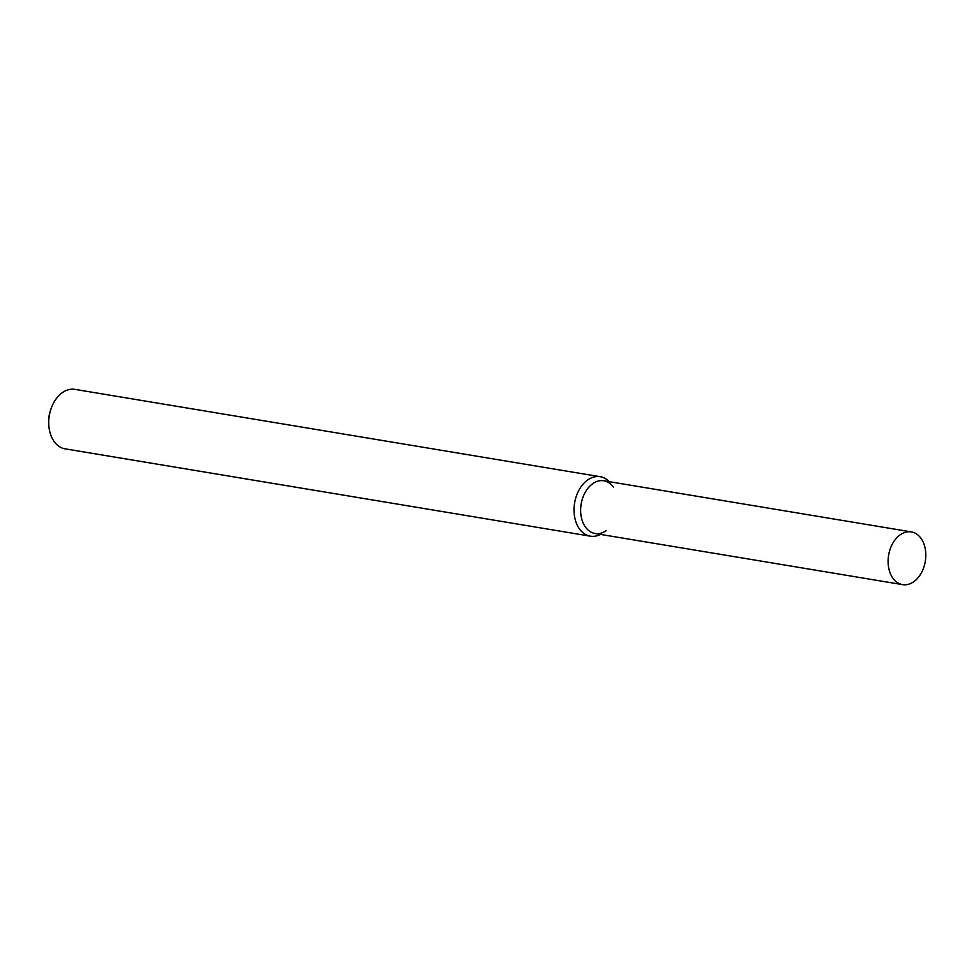 <?xml version="1.0" encoding="UTF-8"?>
<svg xmlns="http://www.w3.org/2000/svg" width="974" height="974" viewBox="0 0 974 974"><rect width="100%" height="100%" fill="white"/><g stroke="black" fill="none" stroke-linecap="round" stroke-linejoin="round"><path stroke-width="1.46" d="M613.389 487A26.724 18.591 99.4 0 0 598.718 480.949A26.724 18.591 99.4 0 0 581.003 515.477A26.724 18.591 99.4 0 0 606.12 530.696M609.249 481.68A30.145 20.978 99.4 0 0 600.24 476.712A30.145 20.978 99.4 0 0 594.42 476.907A30.145 20.978 99.4 0 0 574.124 507.125A30.145 20.978 99.4 0 0 590.354 536.175A30.145 20.978 99.4 0 0 600.483 534.397M600.24 476.712L74.937 389.369A30.145 20.978 99.4 0 0 69.117 389.563A30.145 20.978 99.4 0 0 51.159 408.435A30.145 20.978 99.4 0 0 48.724 423.106A30.145 20.978 99.4 0 0 65.051 448.831L590.354 536.175M51.159 408.435L50.49 410.334A22.098 15.377 99.4 0 0 48.7 421.097L48.724 423.106M906.173 532.072A26.724 18.591 99.4 0 0 888.178 558.869A26.724 18.591 99.4 0 0 902.569 584.631A26.724 18.591 99.4 0 0 925.3 561.316A26.724 18.591 99.4 0 0 911.335 531.901A26.724 18.591 99.4 0 0 906.173 532.072M911.335 531.901L603.88 480.779A26.724 18.591 99.4 0 0 598.718 480.949A26.724 18.591 99.4 0 0 580.723 507.746A26.724 18.591 99.4 0 0 595.114 533.509L902.569 584.631"/></g></svg>
